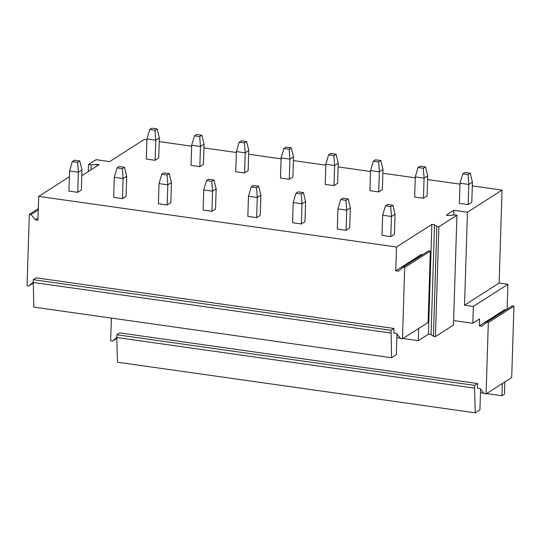 <?xml version="1.0" encoding="UTF-8"?>
<svg xmlns="http://www.w3.org/2000/svg" width="541" height="541" viewBox="0 0 541 541"><rect width="100%" height="100%" fill="white"/><g stroke="black" fill="none" stroke-linecap="round" stroke-linejoin="round"><path stroke-width="0.81" d="M474.585 388.134L475.228 412.83L117.424 362.206L116.788 337.51L474.585 388.134L474.673 385.388L477.561 383.542L477.419 388.113L480.056 388.485L484.317 393.686L486.082 393.936L488.32 322.558L486.562 322.308L482.017 326.264L479.373 325.885L479.59 318.933L472.807 323.275L473.334 306.436L464.53 305.192L499.113 283.065L502.034 190.094L467.451 212.214L453.892 210.3L446.311 215.149L448.956 215.521L454.9 214.953L456.922 215.237L438.873 226.787L436.851 226.496L434.518 224.758L431.874 224.387L396.499 247.014L38.702 196.39L37.951 220.18L35.314 219.808L38.019 218.077M38.702 196.39L69.383 176.758M146.909 139.849L144.231 139.47L109.654 161.59L96.095 159.676L88.514 164.525L88.291 171.544M88.514 164.525L91.159 164.897L91.003 169.813M81.799 175.697L99.125 164.613L97.096 164.329L97.049 165.945M97.096 164.329L91.159 164.897M256.637 217.638L260.248 215.332L260.884 195.2L257.273 197.506L248.468 196.261L247.832 216.393L256.637 217.638L257.273 197.506L256.522 187.646L251.24 186.895L248.468 196.261M211.916 211.308L215.521 209.002L216.157 188.87L212.545 191.176L203.741 189.932L203.112 210.064L211.916 211.308L212.545 191.176L211.795 181.316L206.513 180.566L203.741 189.932M293.526 156.843L291.335 147.903L289.171 149.289L289.922 159.149L281.117 157.904L280.481 178.036L289.286 179.281L292.897 176.975L293.526 156.843L289.922 159.149L289.286 179.281M167.189 204.985L170.8 202.672L171.429 182.54L167.818 184.853L159.02 183.602L158.385 203.734L167.189 204.985L167.818 184.853L167.068 174.986L161.786 174.243L159.02 183.602M248.806 150.513L246.608 141.573L244.444 142.959L245.195 152.819L236.39 151.575L235.761 171.707L244.559 172.951L248.17 170.645L248.806 150.513L245.195 152.819L244.559 172.951M122.462 198.655L126.073 196.342L126.709 176.21L123.098 178.523L114.293 177.279L113.657 197.411L122.462 198.655L123.098 178.523L122.347 168.657L117.066 167.913L114.293 177.279M204.079 144.183L201.881 135.243L199.717 136.63L200.468 146.496L191.663 145.245L191.034 165.377L199.839 166.628L203.45 164.315L204.079 144.183L200.468 146.496L199.839 166.628M77.742 192.325L81.346 190.019L81.982 169.888L78.371 172.194L69.566 170.949L68.937 191.081L77.742 192.325L78.371 172.194L77.62 162.334L72.338 161.583L69.566 170.949M159.352 137.854L157.161 128.92L154.996 130.3L155.747 140.166L146.942 138.922L146.307 159.054L155.111 160.298L158.723 157.986L159.352 137.854L155.747 140.166L155.111 160.298M116.795 337.273L112.433 341.067L110.668 340.816L111.385 318.101M112.433 341.067L116.809 338.267M477.561 383.542L119.764 332.911L116.876 334.764L116.788 337.51M33.177 282.192L28.808 285.986L27.05 285.743L29.295 214.364L31.053 214.608L38.276 209.989M31.053 214.608L35.314 219.808M29.295 214.364L38.316 208.589M28.808 285.986L33.19 283.186M391.61 357.75L391.055 330.308L393.943 328.461L36.139 277.837L33.251 279.683L33.806 307.126L391.61 357.75L396.296 354.747L396.952 334.034M390.967 333.053L33.17 282.429M391.055 330.308L33.251 279.683M474.673 385.388L116.876 334.764M475.228 412.83L479.921 409.828L480.57 389.114M502.318 383.542L501.94 395.742L486.636 393.577M483.911 393.192L480.455 392.705M501.94 395.742L504.462 394.125L504.848 381.926M338.253 163.166L336.062 154.232L333.892 155.612L334.642 165.478L325.838 164.234L325.209 184.366L334.013 185.61L337.625 183.298L338.253 163.166L334.642 165.478L334.013 185.61M393.943 328.461L393.801 333.033L396.438 333.412L400.698 338.605L402.457 338.855L404.702 267.477L402.944 267.227L398.392 271.183L395.755 270.811L421.385 254.412L422.683 254.595M396.499 247.014L395.755 270.811M502.034 190.094L472.313 185.888M459.985 184.143L427.586 179.558M415.258 177.813L382.859 173.235M370.538 171.49L338.139 166.905M325.81 165.161L293.411 160.576M281.083 158.831L248.684 154.246M236.363 152.501L203.964 147.923M191.636 146.178L159.237 141.593M499.113 283.065L507.918 284.316L507.133 309.148M418.7 328.461L418.315 340.661L403.018 338.497M400.293 338.111L396.837 337.625M378.734 191.94L382.345 189.627L382.981 169.495L379.369 171.808L378.734 191.94L369.936 190.689L370.565 170.557L379.369 171.808L378.619 161.942L380.783 160.555L382.981 169.495M301.364 223.967L304.975 221.654L305.604 201.523L302 203.835L293.195 202.591L292.559 222.723L301.364 223.967L302 203.835L301.242 193.976L295.961 193.225L293.195 202.591M423.461 198.263L427.072 195.957L427.701 175.825L424.097 178.131L423.461 198.263L414.656 197.019L415.292 176.887L424.097 178.131L423.346 168.271L425.51 166.885L427.701 175.825M346.091 230.297L349.696 227.984L350.331 207.852L346.72 210.165L337.915 208.914L337.286 229.046L346.091 230.297L346.72 210.165L345.97 200.298L340.688 199.555L337.915 208.914M468.188 204.593L471.799 202.287L472.428 182.155L468.817 184.461L468.188 204.593L459.383 203.348L460.012 183.216L468.817 184.461L468.066 174.601L470.237 173.215L472.428 182.155M390.812 236.62L394.423 234.314L395.058 214.182L391.447 216.488L382.643 215.244L382.007 235.376L390.812 236.62L391.447 216.488L390.697 206.628L385.415 205.884L382.643 215.244M472.807 323.275L453.615 320.556M431.874 224.387L428.425 334.196L431.069 334.568L433.402 336.313L435.424 336.597L453.473 325.053L456.922 215.237M428.425 334.196L418.315 340.661M453.892 210.3L453.743 215.061M467.451 212.214L464.53 305.192M473.334 306.436L507.918 284.316M479.373 325.885L505.003 309.493L506.308 309.675M438.873 226.787L435.424 336.597M436.851 226.496L433.402 336.313M434.518 224.758L431.069 334.568M486.082 393.936L511.705 377.537L513.95 306.159L512.192 305.915L486.562 322.308M488.32 322.558L513.95 306.159M402.457 338.855L428.087 322.463L430.332 251.085L428.567 250.835L402.944 267.227M404.702 267.477L430.332 251.085M395.058 214.182L392.861 205.242L387.579 204.498L385.415 205.884M392.861 205.242L390.697 206.628M468.066 174.601L462.785 173.85L460.012 183.216M462.785 173.85L464.949 172.464L470.237 173.215M350.331 207.852L348.133 198.912L342.852 198.168L340.688 199.555M348.133 198.912L345.97 200.298M423.346 168.271L418.058 167.521L415.292 176.887M418.058 167.521L420.229 166.141L425.51 166.885M305.604 201.523L303.413 192.589L298.132 191.839L295.961 193.225M303.413 192.589L301.242 193.976M378.619 161.942L373.337 161.198L370.565 170.557M373.337 161.198L375.501 159.811L380.783 160.555M260.884 195.2L258.686 186.26L253.404 185.509L251.24 186.895M258.686 186.26L256.522 187.646M333.892 155.612L328.61 154.868L325.838 164.234M328.61 154.868L330.774 153.482L336.062 154.232M216.157 188.87L213.959 179.93L208.677 179.186L206.513 180.566M213.959 179.93L211.795 181.316M289.171 149.289L283.883 148.538L281.117 157.904M283.883 148.538L286.054 147.152L291.335 147.903M171.429 182.54L169.238 173.6L163.95 172.856L161.786 174.243M169.238 173.6L167.068 174.986M244.444 142.959L239.163 142.209L236.39 151.575M239.163 142.209L241.327 140.829L246.608 141.573M126.709 176.21L124.511 167.277L119.23 166.527L117.066 167.913M124.511 167.277L122.347 168.657M199.717 136.63L194.435 135.886L191.663 145.245M194.435 135.886L196.599 134.499L201.881 135.243M81.982 169.888L79.784 160.947L74.502 160.197L72.338 161.583M79.784 160.947L77.62 162.334M154.996 130.3L149.708 129.556L146.942 138.922M149.708 129.556L151.879 128.17L157.161 128.92"/></g></svg>
